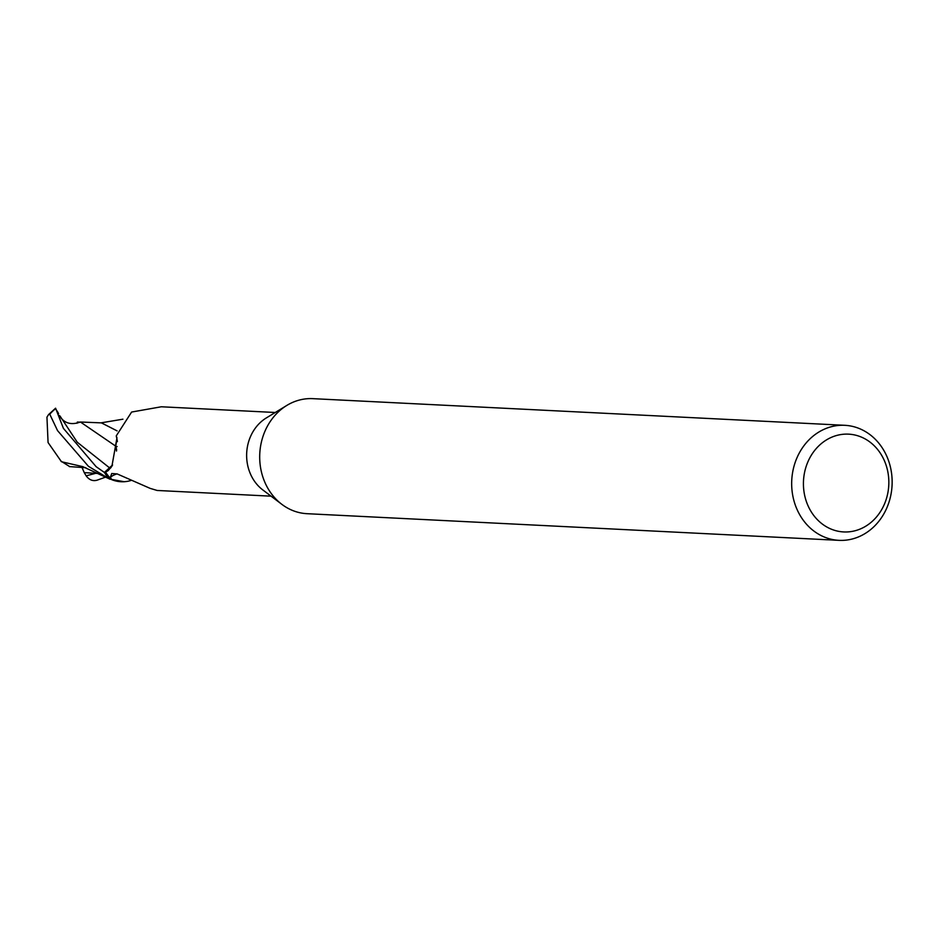 <?xml version="1.0" encoding="UTF-8"?>
<svg xmlns="http://www.w3.org/2000/svg" width="939" height="939" viewBox="0 0 939 939"><rect width="100%" height="100%" fill="white"/><g stroke="black" fill="none" stroke-linecap="round" stroke-linejoin="round"><path stroke-width="1.41" d="M839.032 540.348L307.053 513.692A57.584 50.225 -87.1 0 1 281.829 504.325A57.584 50.225 -87.1 0 1 264.821 482.212A57.584 50.225 -87.1 0 1 286.782 405.448A57.584 50.225 -87.1 0 1 312.816 398.652L844.795 425.308A57.584 50.225 -87.1 0 1 887.026 456.788A57.584 50.225 -87.1 0 1 839.032 540.348A57.584 50.225 -87.1 0 1 796.8 508.879A57.584 50.225 -87.1 0 1 844.795 425.308M281.829 504.325L262.732 489.865A41.891 36.539 -87.1 0 1 250.361 473.772A41.891 36.539 -87.1 0 1 266.336 417.925L286.782 405.448M884.479 460.908A48.945 42.689 -87.1 0 1 864.936 526.685A48.945 42.689 -87.1 0 1 807.786 505.182A48.945 42.689 -87.1 0 1 827.341 439.393A48.945 42.689 -87.1 0 1 884.479 460.908M82.961 466.671L61.469 461.742L48.065 442.515L46.95 417.151L48.593 414.557L49.767 414.216L57.549 430.625L88.43 466.307L109.546 479.031A43.041 37.537 -87.1 0 1 104.499 472.352L112.586 464.934M117.387 441.623A47.009 5.622 -112.3 0 0 116.236 435.931L116.964 437.856L111.929 466.155L108.161 470.627L105.591 472.117A41.891 36.539 -87.1 0 0 111.635 479.618L110.415 477.153L111.741 473.502L117.187 473.937L150.123 488.362L157.153 490.463L271.054 496.168M117.035 439.546A37.055 32.313 -87.1 0 0 115.767 446.436A47.009 5.622 -112.3 0 0 117.129 446.495M275.256 412.491L161.344 406.775L131.624 412.045L116.236 435.931M115.767 446.436A18.569 16.198 -87.1 0 1 116.647 450.086M111.037 467.54A18.569 16.198 -87.1 0 1 110.051 468.432L105.591 472.117M110.415 477.153A44.603 31.433 56.4 0 1 117.011 473.878M131.084 480.439A37.055 32.313 -87.1 0 1 124.194 481.719A37.055 32.313 -87.1 0 1 111.635 479.618M109.675 479.09L124.194 481.719M116.577 450.532L115.614 446.072L116.964 439.17M60.155 416.259L77.256 442.222L109.71 467.986L104.499 472.352L112.316 465.474M60.835 417.749C65.413 423.63 71.939 425.062 80.425 422.01L115.497 445.99L116.917 438.947L115.614 446.072M116.495 451.049L115.509 446.002M109.217 478.878A43.194 37.666 -87.1 0 1 104.393 472.434L96.13 466.683L63.418 428.36L55.577 408.195L48.593 414.557M105.696 477.094L96.999 480.216M69.815 466.683L60.789 460.99M85.836 467.739L69.333 466.577M97.01 480.205C92.785 481.367 89.17 479.911 86.142 475.827L84.24 472.622L98.184 473.479M80.425 422.01L101.424 422.879L117.082 430.872M80.12 422.163L77.362 422.045L77.021 423.266M49.767 414.216A43.194 37.666 -87.1 0 1 55.589 408.711L58.065 412.679M109.546 479.031A43.041 37.537 -87.1 0 1 104.499 472.352L104.393 472.434M84.24 472.622L82.045 467.516M59.556 415.519L60.554 417.386M86.142 475.827L95.039 473.502M108.208 478.362L82.749 466.624M101.001 422.855L122.927 419.193M58.582 413.712L57.854 412.209"/></g></svg>

